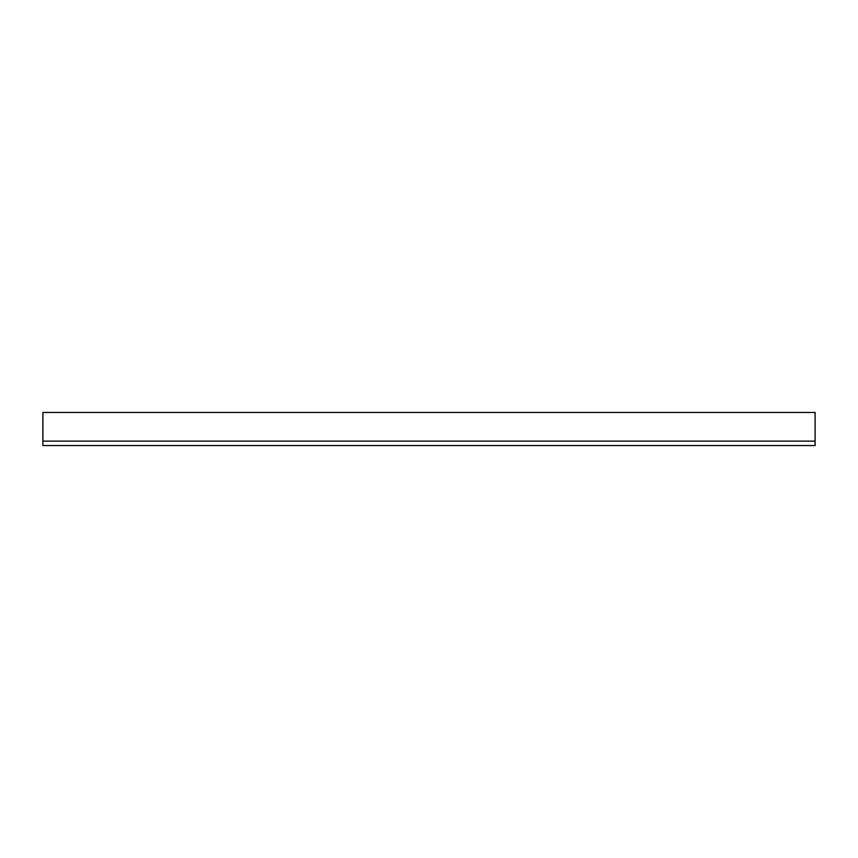 <?xml version="1.0" encoding="UTF-8"?>
<svg xmlns="http://www.w3.org/2000/svg" width="858" height="858" viewBox="0 0 858 858"><rect width="100%" height="100%" fill="white"/><g stroke="black" fill="none" stroke-linecap="round" stroke-linejoin="round"><path stroke-width="1.29" d="M42.9 441.13L42.9 412.451L815.1 412.451L815.1 445.549L42.9 445.549L42.9 441.13L815.1 441.13"/></g></svg>
